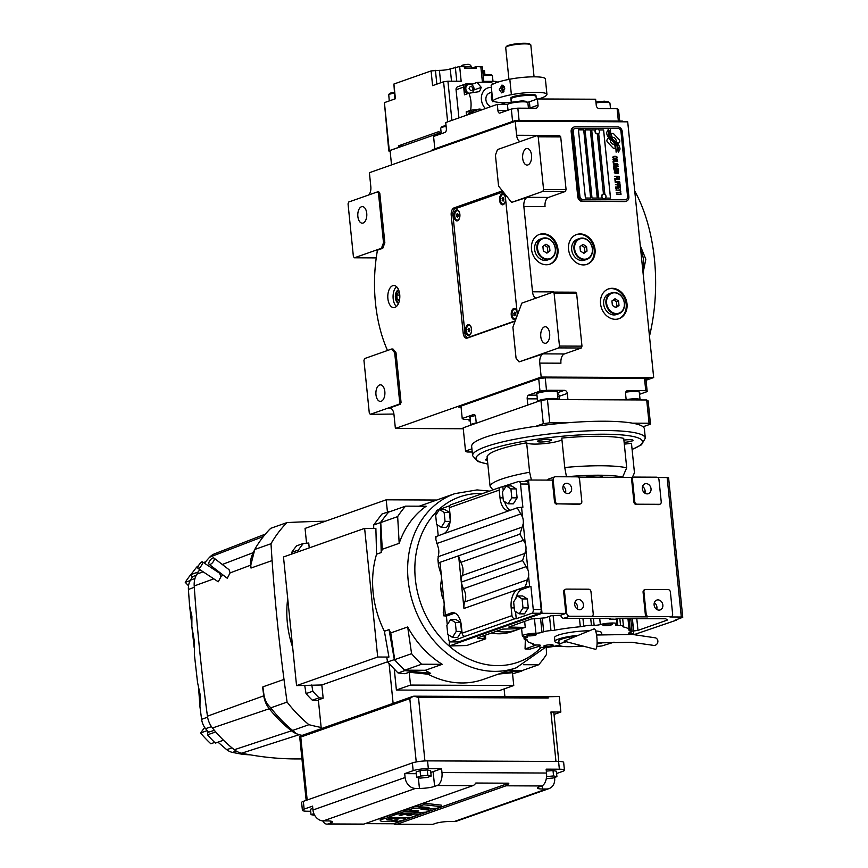 <?xml version="1.0" encoding="UTF-8"?>
<svg xmlns="http://www.w3.org/2000/svg" width="868" height="868" viewBox="0 0 868 868"><rect width="100%" height="100%" fill="white"/><g stroke="black" fill="none" stroke-linecap="round" stroke-linejoin="round"><path stroke-width="1.3" d="M398.575 289.793A6.868 3.743 90.3 0 0 398.412 289.847A6.868 3.743 -89.7 0 0 395.352 296.726A6.868 3.743 -89.7 0 0 398.521 303.377M394.907 307.413A11.045 6.022 -89.7 0 0 399.801 295.532A11.045 6.022 -89.7 0 0 393.855 285.518A11.045 6.022 -89.7 0 0 392.705 285.713A11.045 6.022 -89.7 0 0 387.812 297.594A11.045 6.022 -89.7 0 0 393.757 307.608A11.045 6.022 -89.7 0 0 394.907 307.413M390.589 408.242L388.951 408.242A7.888 4.297 90.3 0 1 389.775 408.101A7.888 4.297 90.3 0 1 393.964 414.503L395.385 428.445L463.262 428.749M519.064 361.902L558.786 347.894L559.469 346.05L554.12 293.351L553.122 292.104L521.842 303.127L512.901 327.149L516.048 358.148L519.064 361.902L543.205 353.862A7.888 4.297 90.3 0 0 539.766 363.106L541.176 377.048L395.385 428.445M536.066 298.115A7.888 4.297 90.3 0 1 532.518 291.811L523.86 206.562A7.888 4.297 90.3 0 1 527.299 197.329L548.478 197.427A7.888 4.297 -89.7 0 0 545.039 206.66L523.86 206.562M511.61 202.385L542.88 191.361L543.574 189.517L538.214 136.819L537.216 135.571L497.494 149.567L495.433 155.112L498.579 186.11L511.61 202.385L527.299 197.329M520.16 141.582A7.888 4.297 90.3 0 1 516.623 135.278L515.201 121.325L627.705 121.824L653.68 377.558L646.042 380.249M368.77 194.953A7.888 4.297 90.3 0 0 370.82 186.674L369.399 172.721L515.201 121.325L432.373 150.522L432.297 149.752L515.125 120.554L515.201 121.325L622.41 121.802L622.334 121.032L515.125 120.554M377.471 191.882L348.73 202.005L348.046 203.861L353.395 256.559L354.404 257.807L381.443 248.27L383.515 242.725L378.47 193.13L377.471 191.882L378.795 191.882L379.793 193.141L384.839 242.736L382.766 248.281L377.222 250.234A7.888 4.297 90.3 0 1 377.027 252.696A105.744 57.603 -89.7 0 0 386.792 348.817A7.888 4.297 90.3 0 1 387.356 350.542M391.674 349.012L364.636 358.549L363.942 360.394L369.301 413.092L370.3 414.34L399.041 404.217L399.725 402.361L394.69 352.766L391.674 349.012L392.998 349.023L396.014 352.777L401.049 402.372L400.365 404.217L388.951 408.242M502.724 191.296A6.315 3.439 -89.7 0 0 501.954 191.134A6.315 3.439 -89.7 0 0 501.292 191.242L453.964 207.929A6.315 3.439 -89.7 0 0 451.208 215.318L463.176 333.106A6.315 3.439 -89.7 0 0 466.528 338.227A6.315 3.439 -89.7 0 0 467.19 338.119L514.518 321.431A6.315 3.439 -89.7 0 0 515.158 321.084M517.328 315.258A6.315 3.439 -89.7 0 0 517.274 314.042L505.306 196.255A6.315 3.439 -89.7 0 0 504.753 193.824M396.492 286.657A11.045 6.022 -89.7 0 0 393.074 296.563A11.045 6.022 -89.7 0 0 396.405 306.491M470.347 420.242L468.926 420.828L470.434 421.121M461.06 407.038L458.423 407.027L541.263 377.83L541.176 377.048L653.68 377.558M546.308 264.762A15.787 12.987 70.6 0 0 549.986 264.143A15.787 12.987 70.6 0 0 557.614 247.109A15.787 12.987 70.6 0 0 543.162 233.763A15.787 12.987 70.6 0 0 539.495 234.382A15.787 12.987 70.6 0 0 531.867 251.416A15.787 12.987 70.6 0 0 546.308 264.762M583.372 264.924A15.787 12.987 70.6 0 0 587.039 264.317A15.787 12.987 70.6 0 0 594.667 247.272A15.787 12.987 70.6 0 0 580.225 233.926A15.787 12.987 70.6 0 0 576.547 234.544A15.787 12.987 70.6 0 0 568.92 251.579A15.787 12.987 70.6 0 0 583.372 264.924M615.347 319.294A15.787 12.987 70.6 0 0 619.025 318.675A15.787 12.987 70.6 0 0 626.653 301.641A15.787 12.987 70.6 0 0 612.2 288.295A15.787 12.987 70.6 0 0 608.533 288.903A15.787 12.987 70.6 0 0 600.906 305.948A15.787 12.987 70.6 0 0 615.347 319.294M543.205 353.862L564.384 353.96A7.888 4.297 -89.7 0 0 560.945 363.193L539.766 363.106M564.384 353.96L581.289 348.003L558.786 347.894M553.122 292.104L575.614 292.201L576.623 293.46L581.972 346.148L581.289 348.003M532.518 291.811L553.697 291.908A7.888 4.297 -89.7 0 0 553.719 292.104M548.478 197.427L565.383 191.459L542.88 191.361M537.216 135.571L559.719 135.668L560.717 136.916L566.077 189.615L565.383 191.459M516.623 135.278L537.802 135.365A7.888 4.297 -89.7 0 0 537.824 135.571M378.47 193.13L379.793 193.141M383.515 242.725L384.839 242.736M381.443 248.27L382.766 248.281M354.404 257.807L376.245 257.904M394.69 352.766L396.014 352.777M399.725 402.361L401.049 402.372M399.041 404.217L400.365 404.217M370.3 414.34L393.909 414.047M539.071 234.534A15.787 12.987 70.6 0 1 542.316 234.056A15.787 12.987 -109.4 0 1 556.703 247.141A15.787 12.987 -109.4 0 1 549.563 264.284M576.124 234.696A15.787 12.987 70.6 0 1 579.379 234.23A15.787 12.987 -109.4 0 1 593.766 247.304A15.787 12.987 -109.4 0 1 586.616 264.458M608.11 289.066A15.787 12.987 70.6 0 1 611.354 288.588A15.787 12.987 -109.4 0 1 625.741 301.673A15.787 12.987 -109.4 0 1 618.602 318.816M546.048 343.153A8.289 4.514 90.3 0 1 545.18 343.305A8.289 4.514 90.3 0 1 540.721 335.797A8.289 4.514 90.3 0 1 544.388 326.889A8.289 4.514 90.3 0 1 545.256 326.737A8.289 4.514 90.3 0 1 549.715 334.245A8.289 4.514 90.3 0 1 546.048 343.153M559.469 346.05L581.972 346.148M554.12 293.351L576.623 293.46M527.939 164.92A8.289 4.514 90.3 0 1 527.082 165.072A8.289 4.514 90.3 0 1 522.623 157.564A8.289 4.514 90.3 0 1 526.29 148.645A8.289 4.514 90.3 0 1 527.147 148.504A8.289 4.514 90.3 0 1 531.607 156.012A8.289 4.514 90.3 0 1 527.939 164.92M543.574 189.517L566.077 189.615M538.214 136.819L560.717 136.916M363.128 223.022A8.289 4.514 90.3 0 1 362.26 223.174A8.289 4.514 90.3 0 1 357.8 215.665A8.289 4.514 90.3 0 1 361.468 206.747A8.289 4.514 90.3 0 1 362.336 206.606A8.289 4.514 90.3 0 1 366.795 214.114A8.289 4.514 90.3 0 1 363.128 223.022M381.226 401.255A8.289 4.514 90.3 0 1 380.368 401.407A8.289 4.514 90.3 0 1 375.909 393.898A8.289 4.514 90.3 0 1 379.576 384.991A8.289 4.514 90.3 0 1 380.434 384.839A8.289 4.514 90.3 0 1 384.893 392.347A8.289 4.514 90.3 0 1 381.226 401.255M614.067 148.341A1.975 1.617 70.6 0 0 615.184 147.777L615.314 147.593A9.157 7.53 70.6 0 0 614.24 144.164L614.208 144.175A3.461 2.854 -109.4 0 1 613.611 144.24A3.461 2.854 -109.4 0 1 610.356 140.084A13.747 11.317 -109.4 0 1 608.305 138.034L607.242 139.433A1.975 1.617 70.6 0 0 607.524 142.168L612.841 147.766A1.975 1.617 70.6 0 0 614.067 148.341M614.501 148.265A1.975 1.617 70.6 0 0 615.141 147.788L615.271 147.614A9.157 7.53 70.6 0 0 614.208 144.175M608.327 138.001A13.747 11.317 70.6 0 0 610.399 140.073A3.461 2.854 70.6 0 0 613.654 144.229A3.461 2.854 70.6 0 0 614.24 144.164M626.468 201.126A4.731 3.895 -109.4 0 0 628.866 196.678L622.247 131.589A4.731 3.895 -109.4 0 0 617.81 126.923L575.451 126.728A4.731 3.895 -109.4 0 0 574.356 126.912A4.731 3.895 -109.4 0 0 571.958 131.361L578.565 196.45A4.731 3.895 -109.4 0 0 583.014 201.126L624.559 201.593A4.731 3.895 -109.4 0 0 625.665 201.409L626.468 201.126A4.731 3.895 -109.4 0 1 625.361 201.311L624.559 201.593M582.211 201.409A4.731 3.895 -109.4 0 1 577.762 196.743L571.155 131.643A4.731 3.895 -109.4 0 1 573.553 127.195L574.356 126.912M597.358 133.932L603.455 194.02L597.401 133.943A2.528 2.083 70.6 0 1 596.305 129.072L596.5 129.006A2.528 2.083 70.6 0 0 597.585 133.867A2.528 2.083 -109.4 0 0 599.473 131.632A2.995 2.995 0 0 0 598.844 129.864A2.528 2.083 -109.4 0 1 599.473 131.632M578.457 129.831L585.39 198.023L590.685 198.045L583.752 129.853L578.457 129.831L583.708 129.864L590.641 198.045M585.075 129.853L592.009 198.045L597.303 198.078L590.37 129.875L585.075 129.853L590.327 129.896L597.26 198.078M598.898 129.929L603.564 129.95L610.486 198.132M595.329 129.918L591.694 129.896L598.627 198.078L602.262 198.099M598.681 133.498L604.866 194.389M625.947 199.64L625.98 199.629A3.157 2.593 -109.4 0 1 625.947 199.64A3.157 2.593 -109.4 0 1 625.21 199.759A3.157 2.593 70.6 0 0 625.98 199.629A3.157 2.593 70.6 0 0 627.586 196.656L620.967 131.567A3.157 2.593 70.6 0 0 618.005 128.453L575.658 128.269A3.157 2.593 70.6 0 0 574.92 128.388A3.157 2.593 70.6 0 0 573.325 131.35L573.281 131.372A3.157 2.593 -109.4 0 1 574.876 128.399A3.157 2.593 -109.4 0 1 574.898 128.399L574.92 128.388M582.895 199.553L625.21 199.759L582.895 199.553A3.157 2.593 70.6 0 1 579.933 196.45L573.325 131.35M595.34 129.896L591.694 129.885M605.723 198.11L610.529 198.132L603.607 129.94L598.887 129.918M617.734 149.025L617.69 149.036A14.485 11.924 70.6 0 0 616.855 145.716A7.562 6.228 70.6 0 0 614.37 142.048A282.642 232.657 70.6 0 1 612.2 140.106A11.902 9.798 70.6 0 1 609.879 137.404A7.823 6.434 70.6 0 1 608.392 133.01A56.149 46.21 70.6 0 1 608.218 129.495L606.569 132.62A9.092 7.487 70.6 0 0 607.958 136.677A8.615 7.096 70.6 0 0 610.888 139.802A12.011 9.884 70.6 0 1 613.719 142.406A8.137 6.694 70.6 0 1 615.824 147.69A93.505 76.97 70.6 0 1 616.106 152.16L617.734 149.025A14.485 11.924 70.6 0 0 616.898 145.694A7.562 6.228 70.6 0 0 614.403 142.037A282.642 232.657 -109.4 0 1 612.157 140.128A11.902 9.798 -109.4 0 1 609.835 137.426A7.823 6.434 -109.4 0 1 608.349 133.021A56.149 46.21 -109.4 0 1 608.175 129.527M610.692 133.119L610.649 133.13A12.456 10.253 -109.4 0 0 611.593 137.079L611.593 137.079A12.456 10.253 70.6 0 1 610.692 133.119A31.693 26.094 70.6 0 1 610.519 129.495L608.978 132.587A9.364 7.703 70.6 0 0 610.736 137.871A8.973 7.378 70.6 0 0 613.307 140.573A12.011 9.884 70.6 0 1 616.074 143.263A9.071 7.465 70.6 0 1 618.092 147.864A19.704 16.221 70.6 0 1 618.483 152.171L620.056 149.057A8.561 7.053 70.6 0 0 618.135 144.24A10.405 8.572 70.6 0 0 615.705 141.82L615.662 141.842A22.807 18.77 -109.4 0 1 613.839 140.366A7.4 6.098 -109.4 0 1 611.593 137.079A7.4 6.098 70.6 0 0 613.882 140.356A22.807 18.77 70.6 0 0 615.705 141.82M618.287 143.654L619.372 142.222A1.975 1.617 70.6 0 0 619.101 139.477L613.774 133.889A1.975 1.617 70.6 0 0 611.441 133.878L611.3 134.052A9.147 7.53 70.6 0 0 612.374 137.491A3.461 2.854 70.6 0 1 616.226 141.582A13.758 11.327 70.6 0 1 618.287 143.654L619.34 142.233A1.975 1.617 70.6 0 0 619.058 139.498L613.73 133.9A1.975 1.617 70.6 0 0 612.07 133.401M613.459 158.291L613.795 156.685L616.367 156.804L616.226 158.356L617.289 157.162L616.128 156.381L613.275 156.468L612.7 157.618L613.459 158.291M617.582 160.027L616.779 158.931L613.904 158.811L612.906 159.593L613.709 160.688L616.573 160.797L617.582 160.027L616.736 158.942L613.513 158.92M617.734 161.589L613.068 161.253L613.264 163.119L613.85 163.13L613.698 161.567L617.734 161.589M618.059 164.811L617.267 163.716L614.392 163.596L613.394 164.367L614.186 165.463L617.061 165.582L618.059 164.811L617.224 163.726L614.001 163.705M613.709 167.491L617.43 168.24L613.806 168.533L618.439 168.555L614.175 167.285L618.19 166.059L613.557 166.038L617.235 166.363L613.709 167.491M616.291 170.671L618.537 170.475L618.483 168.967L613.85 168.945L614.425 170.66L616.378 170.573M618.2 173.231L618.461 171.669L614.425 171.647L614.338 172.797L615.879 173.372L618.233 173.231L618.645 171.897L614.783 171.452M614.598 176.28L616.801 176.595L616.931 177.951L617.528 177.951L617.387 176.605L618.667 176.605L619.416 178.168L619.231 176.302L614.598 176.28M614.826 178.558L619.492 178.895L614.826 178.558M619.568 179.622L614.902 179.296L615.097 181.162L615.683 181.162L615.531 179.611L619.568 179.622M615.141 181.575L619.752 181.911M618.558 184.244L619.893 183.832L619.839 182.323L615.206 182.302L617.311 182.627L617.528 183.821L618.558 184.244M618.797 186.587L620.132 186.175L620.077 184.667L615.445 184.645L617.549 184.971L617.766 186.164L618.797 186.587M615.879 188.855L616.464 188.855L616.313 187.304L617.886 187.304L618.027 188.66L618.613 188.66L618.472 187.314L619.763 187.314L620.511 188.877L620.316 187.011L615.683 186.989L615.879 188.855M620.262 191.264L620.555 189.289L620.143 190.125L615.998 190.103L620.175 190.439L620.262 191.264M620.501 193.662L620.794 191.687L620.381 192.512L616.247 192.501L620.414 192.826L620.501 193.662M616.399 194.052L621.021 194.389M616.822 159.397L616.443 160.493L613.535 160.005L614.034 159.126L616.822 159.397M617.311 164.182L616.931 165.267L614.023 164.79L614.522 163.911L617.311 164.182M616.551 169.271L617.929 169.282L617.463 170.573L616.508 169.282L616.714 170.432L617.756 170.519M615.781 170.519L614.696 170.41L614.479 169.26L615.955 169.271L615.455 170.584L614.533 170.269L614.479 169.26M618.092 171.929L617.712 173.014L614.804 172.537L615.314 171.658L618.092 171.929M618.114 183.777L617.908 182.627L619.383 182.638L619.394 183.777L618.624 183.929L617.908 182.627M618.352 186.11L618.146 184.971L619.622 184.982L619.155 186.273L618.309 186.132L618.103 184.982M582.851 199.575A3.157 2.593 -109.4 0 1 579.889 196.461L573.281 131.372M583.014 201.126L625.361 201.311M616.866 149.676L617.69 149.036M616.106 152.15L616.909 151.542L616.833 149.687M618.483 152.15L620.012 149.079A8.561 7.053 70.6 0 0 618.092 144.251A10.405 8.572 70.6 0 0 615.662 141.842M610.649 133.13A31.693 26.094 -109.4 0 1 610.475 129.527M613.926 158.03L613.199 157.162L613.795 156.685M615.629 156.327L614.11 156.338M616.128 156.381L615.586 156.338M617.267 157.889L617.246 157.184M616.931 160.71L617.539 160.037M616.443 160.493L613.828 160.385L614.034 159.126M613.806 163.13L613.654 161.578M617.69 161.589L613.068 161.264M617.408 165.484L618.016 164.822M616.931 165.267L614.316 165.17L614.522 163.911M618.396 168.555L614.175 167.285M618.19 166.537L613.557 166.048M617.235 166.363L613.665 167.079M617.43 168.24L613.784 168.229M617.875 170.833L618.439 168.978L613.85 168.967M617.712 173.014L615.097 172.916L615.314 171.658M617.484 177.951L617.387 176.605M619.372 178.168L619.188 176.312L614.598 176.291M619.448 178.895L614.837 178.58M615.64 181.162L615.531 179.611M619.524 179.622L614.902 179.307M619.231 184.2L619.795 182.345L615.217 182.323M619.21 183.886L618.081 183.788M619.47 186.533L620.034 184.678L615.445 184.656M619.448 186.219L618.309 186.132M618.569 188.66L618.439 187.325M620.468 188.877L620.273 187.021L615.683 187M616.421 188.855L616.313 187.304M620.707 191.264L620.056 189.311M620.143 190.125L616.009 190.125M620.945 193.662L620.305 191.698M620.381 192.512L616.247 192.512M603.01 194.139A2.528 2.083 -109.4 0 0 604.009 199.032A2.528 2.083 70.6 0 0 604.692 198.902M604.204 198.967A2.528 2.083 70.6 0 0 603.694 194.009A2.528 2.083 -109.4 0 0 604.204 198.967M598.085 133.802A2.528 2.083 -109.4 0 1 597.401 133.943M598.844 129.864A2.528 2.083 -109.4 0 0 597.086 128.909A2.528 2.083 70.6 0 0 596.5 129.006M640.291 245.72L645.835 259.217L643.058 272.964M634.736 191.003A130.211 70.926 90.3 0 1 649.481 336.198M640.768 250.451A23.675 19.487 -109.4 0 1 642.721 269.612M537.335 398.879L527.202 398.835L527.831 405.041L476.272 423.215L475.642 417.009A3.157 1.714 90.3 0 0 473.961 414.448A3.157 1.714 90.3 0 0 473.635 414.513L462.221 418.528L460.962 406.137L538.724 378.719L545.234 377.84L546.493 390.242L564.363 390.318A3.157 2.593 -109.4 0 1 567.325 393.432L567.954 399.638L626.186 399.898L625.557 393.692A3.157 2.593 -109.4 0 1 627.152 390.73A3.157 2.593 -109.4 0 1 627.889 390.611L645.759 390.687L644.49 378.285L645.933 379.197L647.192 391.598L639.521 394.3M545.234 377.84L644.49 378.285M527.202 398.835A3.157 1.714 90.3 0 1 528.569 395.146L539.983 391.121L538.724 378.719M470.261 419.472L463.653 419.439L462.221 418.528M647.192 391.598L645.759 390.687M546.493 390.242L539.983 391.121M557.321 392.531A10.655 1.703 174.2 0 0 557.657 392.032A10.655 1.703 174.2 0 0 549.954 391.175A10.655 1.703 174.2 0 0 538.127 393.074A10.655 1.703 174.2 0 0 536.467 394.191A10.655 1.703 174.2 0 0 536.901 394.604M639.38 392.9A10.655 1.703 174.2 0 0 639.716 392.401A10.655 1.703 174.2 0 0 625.741 392.184M475.295 415.631A10.655 1.703 174.2 0 0 471.357 416.607A10.655 1.703 174.2 0 0 469.696 417.725A10.655 1.703 174.2 0 0 470.13 418.148M541.263 377.83L648.461 378.307L645.933 379.197M458.423 407.027L458.347 406.246L541.176 377.048L648.385 377.537L648.461 378.307M557.94 399.595A10.253 1.649 174.2 0 0 558.005 399.356A10.253 1.649 174.2 0 0 553.296 398.455A10.253 1.649 174.2 0 0 542.826 399.443A10.253 1.649 174.2 0 0 537.596 401.428A10.253 1.649 174.2 0 0 537.65 401.569M476.239 422.944A10.253 1.649 174.2 0 0 470.825 424.973A10.253 1.649 174.2 0 0 470.879 425.114M639.998 399.953A10.253 1.649 174.2 0 0 640.063 399.725A10.253 1.649 174.2 0 0 635.354 398.824A10.253 1.649 174.2 0 0 626.154 399.595M619.709 121.021L618.537 109.52L617.105 108.608L618.363 121.01L519.097 120.565L517.838 108.164L535.708 108.25A3.157 2.593 -109.4 0 0 536.435 108.12A3.157 2.593 -109.4 0 0 538.041 105.158L537.411 98.963L529.382 101.795L530.012 107.99L538.041 105.158M517.838 108.164L511.328 109.042L512.587 121.444L434.835 148.851L433.566 136.46L444.98 132.435A3.157 1.714 90.3 0 0 446.358 128.735L445.729 122.54L497.288 104.366L497.917 110.562L506.912 110.605M617.105 108.608L599.235 108.533A3.157 2.593 -109.4 0 1 596.273 105.419L595.643 99.223L537.411 98.963M511.328 109.042L499.925 113.068A3.157 1.714 90.3 0 1 499.588 113.122A3.157 1.714 90.3 0 1 497.917 110.562M497.288 104.366L507.661 104.41M527.56 102.337A14.203 2.279 174.2 0 0 529.382 101.795M441.248 133.748L440.694 128.323A10.253 1.649 -5.8 0 1 440.803 128.052A10.253 1.649 -5.8 0 1 446.109 126.305M440.803 128.052L441.921 126.717L446.011 125.296M508.019 110.214L507.465 104.789A10.253 1.649 -5.8 0 1 507.574 104.507L510.004 102.478L522.362 100.818L526.355 101.382L527.711 102.467A10.253 1.649 -5.8 0 1 527.874 102.717L528.438 108.218M507.574 104.507A10.253 1.649 -5.8 0 1 509.071 103.715A10.253 1.649 -5.8 0 1 523.165 101.816A10.253 1.649 -5.8 0 1 527.711 102.467M595.915 101.925L604.421 101.187L608.414 101.751L609.77 102.836A10.253 1.649 -5.8 0 1 609.933 103.086L610.497 108.587M596.023 102.945A10.253 1.649 -5.8 0 1 605.224 102.185A10.253 1.649 -5.8 0 1 609.77 102.836M511.241 102.109L510.926 99.006A12.629 2.029 -5.8 0 1 511.057 98.659L511.339 98.323A12.315 1.975 -5.8 0 1 530.044 95.089A12.315 1.975 -5.8 0 1 535.513 95.871L535.849 96.142A12.629 2.029 -5.8 0 1 536.044 96.446L536.337 99.332M511.057 98.659A12.629 2.029 -5.8 0 1 512.901 97.683A12.629 2.029 -5.8 0 1 530.25 95.339A12.629 2.029 -5.8 0 1 535.849 96.142M472.225 452.011L466.962 451.989L465.53 451.078L463.165 427.826L540.927 400.419L547.437 399.54L646.703 399.985L648.136 400.897L650.49 424.148L649.058 423.237L632.49 423.161M547.437 399.54L549.791 422.792L566.37 422.868M646.703 399.985L649.058 423.237M650.49 424.148L643.069 426.763M465.53 451.078L471.899 448.832M535.86 426.286L543.292 423.671L540.927 400.419M549.791 422.792L543.292 423.671M614.034 314.943A11.045 9.092 -109.4 0 1 603.922 305.601A11.045 9.092 -109.4 0 1 609.26 293.666L611.539 292.863A11.045 9.092 -109.4 0 1 614.11 292.44A11.045 9.092 70.6 0 1 624.222 301.782A11.045 9.092 70.6 0 1 618.884 313.706L616.605 314.509A11.045 9.092 70.6 0 1 614.034 314.943M618.884 313.706A11.045 9.092 70.6 0 1 616.313 314.129A11.045 9.092 -109.4 0 1 606.2 304.787A11.045 9.092 -109.4 0 1 611.539 292.863M616.519 313.576A10.579 8.702 -109.4 0 1 606.602 303.16A10.579 8.702 -109.4 0 1 614.414 292.809A10.579 8.702 70.6 0 1 624.331 303.236A10.579 8.702 70.6 0 1 616.519 313.576M615.922 307.673L619.003 305.449L618.548 300.968L615.011 298.722L611.929 300.946L612.385 305.417L615.922 307.673M619.003 305.449L616.888 306.187L616.432 301.717L613.47 299.829M615.347 307.305L616.888 306.187M618.548 300.968L616.432 301.717M582.048 260.574A11.045 9.092 -109.4 0 1 571.936 251.232A11.045 9.092 -109.4 0 1 577.274 239.308L579.564 238.505A11.045 9.092 -109.4 0 1 582.135 238.071A11.045 9.092 70.6 0 1 592.247 247.413A11.045 9.092 70.6 0 1 586.909 259.337L584.62 260.15A11.045 9.092 70.6 0 1 582.048 260.574M586.909 259.337A11.045 9.092 70.6 0 1 584.338 259.771A11.045 9.092 -109.4 0 1 574.225 250.429A11.045 9.092 -109.4 0 1 579.564 238.505M584.544 259.217A10.579 8.702 -109.4 0 1 574.616 248.791A10.579 8.702 -109.4 0 1 582.428 238.45A10.579 8.702 70.6 0 1 592.356 248.866A10.579 8.702 70.6 0 1 584.544 259.217M583.936 253.304L587.018 251.08L586.573 246.61L583.036 244.353L579.954 246.577L580.41 251.058L583.936 253.304M587.018 251.08L584.913 251.828L584.457 247.358L581.495 245.47M583.372 252.935L584.913 251.828M586.573 246.61L584.457 247.358M544.995 260.411A11.045 9.092 -109.4 0 1 534.883 251.069A11.045 9.092 -109.4 0 1 540.221 239.145L542.5 238.331A11.045 9.092 -109.4 0 1 545.071 237.908A11.045 9.092 70.6 0 1 555.184 247.25A11.045 9.092 70.6 0 1 549.845 259.174L547.567 259.977A11.045 9.092 70.6 0 1 544.995 260.411M549.845 259.174A11.045 9.092 70.6 0 1 547.274 259.608A11.045 9.092 -109.4 0 1 537.162 250.266A11.045 9.092 -109.4 0 1 542.5 238.331M547.48 259.055A10.579 8.702 -109.4 0 1 537.563 248.628A10.579 8.702 -109.4 0 1 545.375 238.277A10.579 8.702 70.6 0 1 555.292 248.704A10.579 8.702 70.6 0 1 547.48 259.055M546.883 253.141L549.965 250.917L549.509 246.447L545.972 244.19L542.891 246.414L543.346 250.885L546.883 253.141M549.965 250.917L547.849 251.666L547.393 247.185L544.431 245.297M546.308 252.772L547.849 251.666M549.509 246.447L547.393 247.185M398.868 290.552A6.054 3.298 90.3 0 0 398.488 290.639A6.054 3.298 -89.7 0 0 396.98 291.974A6.054 3.298 -89.7 0 0 396.936 301.174A6.054 3.298 -89.7 0 0 398.813 302.617M399.432 292.614L398.64 292.115L396.752 295.098L397.208 299.569L399.323 300.914M396.752 295.098L399.768 295.109M397.208 299.569L399.584 299.579M503.18 191.861L454.094 209.155L452.727 212.855L465.161 335.298L467.168 337.793L515.245 320.845M467.168 337.793L468.091 337.804M517.122 312.513A5.523 3.005 -89.7 0 0 516.189 309.8A5.523 3.005 -89.7 0 0 513.661 308.563A5.523 3.005 -89.7 0 0 511.252 315.03A5.523 3.005 -89.7 0 0 514.767 319.413A5.523 3.005 -89.7 0 0 516.145 318.198A5.523 3.005 -89.7 0 0 516.395 317.764M516.927 316.332A5.523 3.005 -89.7 0 0 517.209 313.381M505.469 197.828A5.523 3.005 -89.7 0 0 504.536 195.105A5.523 3.005 -89.7 0 0 502.008 193.868A5.523 3.005 -89.7 0 0 499.599 200.345A5.523 3.005 -89.7 0 0 503.114 204.718A5.523 3.005 -89.7 0 0 504.492 203.503A5.523 3.005 -89.7 0 0 505.556 198.685M469.121 335.504A5.523 3.005 -89.7 0 0 470.51 334.288A5.523 3.005 -89.7 0 0 470.543 325.891A5.523 3.005 -89.7 0 0 468.015 324.654A5.523 3.005 -89.7 0 0 465.606 331.12A5.523 3.005 -89.7 0 0 469.121 335.504M457.469 220.808A5.523 3.005 -89.7 0 0 458.857 219.593A5.523 3.005 -89.7 0 0 458.89 211.195A5.523 3.005 -89.7 0 0 456.373 209.958A5.523 3.005 -89.7 0 0 453.964 216.425A5.523 3.005 -89.7 0 0 457.469 220.808M504.688 203.177A4.731 2.582 -89.7 0 1 503.7 203.947A4.731 2.582 90.3 0 1 503.201 204.034A4.731 2.582 90.3 0 1 503.071 204.023M504.72 195.43A4.731 2.582 -89.7 0 0 503.245 194.562A4.731 2.582 -89.7 0 0 503.114 194.573M503.429 203.947A4.731 2.582 90.3 0 1 502.941 204.034A4.731 2.582 90.3 0 1 500.391 199.738A4.731 2.582 90.3 0 1 502.485 194.649A4.731 2.582 -89.7 0 1 502.984 194.562A4.731 2.582 -89.7 0 1 505.523 198.859A4.731 2.582 -89.7 0 1 503.429 203.947M502.203 200.497L503.136 201.094L503.896 199.9L503.711 198.11L502.778 197.513L502.203 200.497L503.516 200.497M502.019 198.707L503.614 198.707L503.755 200.117M459.053 219.268A4.731 2.582 -89.7 0 1 458.054 220.038A4.731 2.582 90.3 0 1 457.555 220.125A4.731 2.582 90.3 0 1 457.425 220.114M459.085 211.521A4.731 2.582 -89.7 0 0 457.599 210.653A4.731 2.582 -89.7 0 0 457.469 210.664M457.794 220.038A4.731 2.582 90.3 0 1 457.295 220.125A4.731 2.582 90.3 0 1 454.745 215.828A4.731 2.582 90.3 0 1 456.839 210.74A4.731 2.582 -89.7 0 1 457.338 210.653A4.731 2.582 -89.7 0 1 459.888 214.949A4.731 2.582 -89.7 0 1 457.794 220.038M456.557 216.577L457.501 217.174L458.25 215.991L458.076 214.201L457.132 213.604L456.557 216.577L457.87 216.588M456.384 214.787L457.968 214.797L458.109 216.208M516.341 317.872A4.731 2.582 -89.7 0 1 515.342 318.643A4.731 2.582 90.3 0 1 514.854 318.73A4.731 2.582 90.3 0 1 514.724 318.719M516.373 310.126A4.731 2.582 -89.7 0 0 514.898 309.258A4.731 2.582 -89.7 0 0 514.757 309.258M515.082 318.643A4.731 2.582 90.3 0 1 514.583 318.719A4.731 2.582 90.3 0 1 512.044 314.433A4.731 2.582 90.3 0 1 514.138 309.344A4.731 2.582 -89.7 0 1 514.626 309.258A4.731 2.582 -89.7 0 1 517.176 313.543A4.731 2.582 -89.7 0 1 515.082 318.643M513.856 315.182L514.789 315.778L515.549 314.585L515.364 312.795L514.431 312.198L513.856 315.182L515.169 315.192M513.672 313.391L515.256 313.402L515.408 314.813M470.695 333.963A4.731 2.582 -89.7 0 1 469.707 334.733A4.731 2.582 90.3 0 1 469.208 334.809A4.731 2.582 90.3 0 1 469.078 334.809M470.727 326.216A4.731 2.582 -89.7 0 0 469.252 325.348A4.731 2.582 -89.7 0 0 469.121 325.348M469.436 334.733A4.731 2.582 90.3 0 1 468.948 334.809A4.731 2.582 90.3 0 1 466.398 330.524A4.731 2.582 90.3 0 1 468.492 325.424A4.731 2.582 -89.7 0 1 468.991 325.348A4.731 2.582 -89.7 0 1 471.541 329.634A4.731 2.582 -89.7 0 1 469.436 334.733M468.21 331.272L469.143 331.869L469.903 330.675L469.718 328.885L468.785 328.288L468.21 331.272L469.523 331.272M468.026 329.482L469.621 329.493L469.762 330.903M596.566 635.018L632.436 634.443L655.514 637.861A3.949 3.7 110.4 0 1 657.857 640.985A3.949 3.7 110.4 0 1 652.769 645.26L631.904 642.32L597.086 642.884M594.059 628.877A10.253 2.094 86.1 0 1 596.848 637.264A10.253 2.094 86.1 0 1 595.437 649.297L564.07 641.159L594.059 628.877M508.93 79.379L505.697 47.545A12.629 2.029 -5.8 0 1 505.838 47.208L506.532 46.373A11.837 1.899 -5.8 0 1 508.257 45.451A11.837 1.899 -5.8 0 1 520.464 43.4A11.837 1.899 -5.8 0 1 529.773 44.008L530.619 44.68A12.629 2.029 -5.8 0 1 530.825 44.995L534.059 76.829M505.838 47.208A12.629 2.029 -5.8 0 1 507.671 46.221A12.629 2.029 -5.8 0 1 520.691 44.04A12.629 2.029 -5.8 0 1 530.619 44.68M511.415 99.484L511.664 102.001M536.001 96.305A12.629 2.029 174.2 0 0 536.023 96.142A12.629 2.029 174.2 0 0 526.876 95.122A12.629 2.029 174.2 0 0 512.869 97.368A12.629 2.029 174.2 0 0 510.894 98.692A12.629 2.029 174.2 0 0 510.948 98.843M489.509 491.114L477.042 489.921L454.897 493.632A92.323 75.993 -109.4 0 0 410.271 593.289A92.323 75.993 -109.4 0 0 494.803 671.365A92.323 75.993 -109.4 0 0 516.286 667.785L483.378 679.384A92.323 75.993 -109.4 0 1 461.895 682.975A92.323 75.993 -109.4 0 1 428.13 674.23L409.208 672.233L410.51 685.069L513.747 685.525L512.446 672.689L498.406 674.078M199.77 569.592A123.657 101.784 70.6 0 0 196.841 574.182A20.224 16.644 70.6 0 0 194.215 585.965A1686.047 1387.845 70.6 0 0 207.441 716.176A20.224 16.644 70.6 0 0 212.465 727.992A123.657 101.784 70.6 0 0 234.327 749.724A20.224 16.644 70.6 0 0 241.64 753.196A368.282 303.149 70.6 0 0 295.825 758.936A368.282 303.149 70.6 0 0 301.945 758.892M202.407 561.878L219.68 573.271L220.895 576.862L218.248 581.788L198.067 568.464A3.949 1.215 -56.6 0 0 202.049 564.428A3.949 1.215 -56.6 0 0 202.407 561.878A3.949 1.215 -56.6 0 0 198.425 565.914A3.949 1.215 -56.6 0 0 198.067 568.464M213.951 558.059L229.098 569.734L230.085 572.913L227.253 578.272L209.134 564.308A3.949 1.693 -52.4 0 0 211.532 563.614A3.949 1.693 -52.4 0 0 213.94 560.446A3.949 1.693 -52.4 0 0 213.951 558.059A3.949 1.693 -52.4 0 0 211.553 558.753A3.949 1.693 -52.4 0 0 209.145 561.932A3.949 1.693 -52.4 0 0 209.134 564.308M636.786 618.634L637.98 630.407L667.568 619.98L665.647 618.765L619.329 618.558L614.707 619.242A9.472 1.519 174.2 0 0 612.341 619.134A9.472 1.519 174.2 0 0 609.412 619.22L609.336 618.526M633.824 634.519A9.472 1.519 174.2 0 0 633.824 634.475A9.472 1.519 174.2 0 0 630.331 633.651A4.731 0.759 -5.8 0 1 628.584 633.249A4.731 0.759 -5.8 0 1 629.322 632.75L631.058 632.143A6.315 1.009 174.2 0 0 632.045 631.481A6.315 1.009 174.2 0 0 630.342 630.96A4.731 0.759 -5.8 0 1 629.072 630.58A4.731 0.759 -5.8 0 1 629.072 630.537A51.288 8.224 174.2 0 0 629.116 630.038A51.288 8.224 174.2 0 0 623.408 626.935A4.731 0.759 -5.8 0 1 622.877 626.653A4.731 0.759 -5.8 0 1 623.115 626.37A6.315 1.009 174.2 0 0 623.43 626.002A6.315 1.009 174.2 0 0 620.533 625.448L617.81 625.437A4.731 0.759 -5.8 0 1 615.64 625.025A4.731 0.759 -5.8 0 1 616.128 624.624A9.472 1.519 174.2 0 0 617.094 623.832A9.472 1.519 174.2 0 0 612.743 623.007A9.472 1.519 174.2 0 0 600.341 624.559A4.731 0.759 -5.8 0 1 594.135 625.34L591.423 625.318A6.315 1.009 174.2 0 0 583.741 626.197A4.731 0.759 -5.8 0 1 580.312 626.739A51.288 8.224 174.2 0 0 554.619 630.201A4.731 0.759 -5.8 0 1 550.974 630.613A6.315 1.009 174.2 0 0 543.704 631.752L541.968 632.36A4.731 0.759 -5.8 0 1 535.914 633.228A9.472 1.519 174.2 0 0 522.341 635.973A9.472 1.519 174.2 0 0 525.834 636.786A4.731 0.759 -5.8 0 1 527.592 637.188A4.731 0.759 -5.8 0 1 526.843 637.687L525.107 638.305A6.315 1.009 174.2 0 0 524.12 638.967A6.315 1.009 174.2 0 0 525.824 639.477A4.731 0.759 -5.8 0 1 527.104 639.857A51.288 8.224 174.2 0 0 527.05 640.4A51.288 8.224 174.2 0 0 532.757 643.503A4.731 0.759 -5.8 0 1 533.288 643.796A4.731 0.759 -5.8 0 1 533.05 644.067A6.315 1.009 174.2 0 0 532.735 644.436A6.315 1.009 174.2 0 0 535.632 644.989L538.355 645A4.731 0.759 -5.8 0 1 540.525 645.412A4.731 0.759 -5.8 0 1 540.048 645.814A9.472 1.519 174.2 0 0 539.082 646.606A9.472 1.519 174.2 0 0 543.433 647.441A9.472 1.519 174.2 0 0 555.835 645.879A4.731 0.759 -5.8 0 1 559.361 645.25M559.068 643.177A23.675 3.797 -5.8 0 1 554.923 641.485A23.675 3.797 -5.8 0 1 558.623 639.011A23.675 3.797 -5.8 0 1 578.403 635.289M589.48 630.754A23.675 3.797 174.2 0 0 558.232 635.126A23.675 3.797 174.2 0 0 554.533 637.611L554.923 641.485M581.961 645.803A19.725 3.168 -5.8 0 1 559.242 644.967A19.725 3.168 -5.8 0 1 562.323 642.895A19.725 3.168 -5.8 0 1 566.37 641.756M559.242 644.967L558.851 641.083A19.725 3.168 -5.8 0 1 561.932 639.022A19.725 3.168 -5.8 0 1 576.287 636.157M632.099 449.494L641.463 444.817L645.315 438.145L644.371 428.835A86.8 13.921 174.2 0 0 604.497 421.23A86.8 13.921 174.2 0 0 515.896 429.573A86.8 13.921 174.2 0 0 471.649 446.38L472.593 455.678L477.758 461.472L487.827 464.141M632.381 477.378L634.28 473.244A72.597 11.642 174.2 0 0 634.454 472.724L631.47 443.277A18.152 2.908 -5.8 0 1 624.309 444.101M634.454 472.724L632.349 477.378M620.967 477.335A18.152 2.908 -5.8 0 1 622.66 477.031L626.707 467.798A72.597 11.642 174.2 0 0 601.144 465.758A72.597 11.642 174.2 0 0 564.753 467.516L566.468 476.771A18.152 2.908 -5.8 0 1 566.468 476.782M622.66 477.031A67.585 10.839 174.2 0 0 599.321 475.219A67.585 10.839 174.2 0 0 566.468 476.771M626.707 467.798L623.723 438.351A72.597 11.642 174.2 0 0 598.15 436.3A72.597 11.642 174.2 0 0 561.77 438.069L564.753 467.516M561.932 439.74A18.152 2.908 -5.8 0 1 548.446 443.136A18.152 2.908 -5.8 0 1 526.637 442.799A72.597 11.642 174.2 0 0 487.078 456.752L490.073 486.199L492.883 489.921M623.897 440.141A7.107 1.139 -5.8 0 1 632.88 440.098A7.107 1.139 -5.8 0 1 633.043 440.315A7.107 1.139 -5.8 0 1 624.125 442.311M543.043 439.696A7.107 1.139 -5.8 0 1 551.625 439.946A7.107 1.139 -5.8 0 1 546.081 441.628A7.107 1.139 -5.8 0 1 537.498 441.378A7.107 1.139 -5.8 0 1 543.043 439.696M487.436 460.29A7.107 1.139 -5.8 0 1 485.657 459.921A7.107 1.139 -5.8 0 1 485.494 459.714A7.107 1.139 -5.8 0 1 487.284 458.76M585.911 477.172A9.472 1.519 -5.8 0 1 597.781 475.762A9.472 1.519 -5.8 0 1 602.132 476.597L602.197 477.248M531.411 480.026L529.632 472.246A72.597 11.642 174.2 0 0 490.073 486.199M529.632 472.246L526.637 442.799M596.533 634.855A23.675 3.797 -5.8 0 1 597.466 634.964M601.828 634.714L601.632 632.826A23.675 3.797 174.2 0 0 595.643 630.938M517.404 595.947L522.699 595.969L527.375 598.953L522.091 598.931L522.992 607.882L519.227 613.85L514.54 610.855L513.639 601.915L517.404 595.947L522.091 598.931M527.375 598.953L528.286 607.904L522.992 607.882M528.286 607.904L524.522 613.871L519.227 613.85M450.633 619.492L455.928 619.513L460.604 622.497L455.309 622.475L456.221 631.416L452.456 637.383L447.769 634.399L446.857 625.448L450.633 619.492L455.309 622.475M460.604 622.497L461.516 631.437L456.221 631.416M461.516 631.437L457.74 637.405L452.456 637.383M439.458 509.451L444.752 509.473L449.429 512.456L444.134 512.435L445.045 521.375L441.269 527.343L436.593 524.359L435.682 515.408L439.458 509.451L444.134 512.435M449.429 512.456L450.221 520.236M450.123 521.397L445.045 521.375M450.069 521.831L446.564 527.364L441.269 527.343M506.228 485.906L511.523 485.928L516.2 488.912L510.905 488.89L511.816 497.841L508.051 503.809L503.364 500.825L502.453 491.874L506.228 485.906L510.905 488.89M516.2 488.912L517.111 497.863L511.816 497.841M517.111 497.863L513.335 503.831L508.051 503.809M521.559 507.248L517.219 507.823L510.037 510.362A15.787 8.593 90.3 0 1 508.388 510.644A15.787 8.593 90.3 0 1 500.011 497.841L499.219 490.094A3.157 2.593 -109.4 0 1 500.814 487.132A3.157 2.593 -109.4 0 1 501.552 487.002L518.511 481.501A3.157 1.714 90.3 0 1 518.847 481.436A3.157 1.714 90.3 0 1 520.518 483.997L522.883 507.248L521.559 507.248L522.558 517.078L517.219 507.823M510.395 510.232A15.787 8.593 90.3 0 1 504.644 501.628M503.245 490.626L502.876 487.013M500.814 487.132L450.948 504.709A3.157 2.593 70.6 0 0 449.353 507.671L450.145 515.418A15.787 8.593 90.3 0 1 443.266 533.896L435.584 536.76L435.844 539.278M510.037 510.362L443.266 533.896M436.094 514.757L435.996 513.802A3.157 1.714 90.3 0 1 437.374 510.102L449.732 505.74M438.221 535.675L437.103 524.684M447.27 624.797L446.391 616.085L443.613 615.803L451.295 612.938A15.787 8.593 90.3 0 1 452.933 612.656A15.787 8.593 90.3 0 1 461.32 625.459L462.101 633.206A3.157 2.593 70.6 0 0 465.064 636.32L450.752 641.843A3.157 1.714 90.3 0 1 450.427 641.897A3.157 1.714 90.3 0 1 448.745 639.336L448.279 634.725M446.391 616.085L454.908 613.09M443.418 595.784L442.083 596.262L443.385 599.571A13.411 11.045 -109.4 0 1 444.069 606.244L443.244 612.157L444.101 615.477M515.516 611.484L516.254 618.754L514.93 618.743A3.157 2.593 -109.4 0 1 511.968 615.629L511.187 607.882A15.787 8.593 90.3 0 1 518.066 589.405L463.968 608.468L461.288 582.124A31.563 25.986 70.6 0 0 463.469 588.721A13.411 11.045 -109.4 0 1 464.803 601.893A13.411 11.045 70.6 0 0 463.968 608.468M525.249 586.876L530.912 586.291L522.037 589.426L518.066 589.405L525.249 586.876L528.59 576.45A13.411 11.045 70.6 0 0 527.907 569.777L522.569 560.522L525.91 550.106A13.411 11.045 70.6 0 0 525.227 543.422L519.899 534.178L458.619 555.78L461.288 582.124A13.411 11.045 70.6 0 1 462.134 575.549A13.411 11.045 -109.4 0 0 460.789 562.366A31.563 25.986 70.6 0 1 458.619 555.78L438.752 562.779L438.524 565.719L440.705 573.216A13.411 11.045 -109.4 0 1 441.389 579.9L440.564 585.813L442.083 596.262M445.371 615.032L440.022 562.334M522.037 589.426A15.787 8.593 -89.7 0 0 515.766 598.54M530.912 586.291L533.267 609.542A3.157 1.714 90.3 0 1 531.9 613.242L516.254 618.754M442.702 588.678L441.432 589.122M440.749 569.441L439.403 569.907M522.569 560.522L461.288 582.124M523.599 540.232L460.789 562.366M519.899 534.178L523.23 523.762A13.411 11.045 70.6 0 0 522.558 517.078M526.453 481.534A3.157 1.714 90.3 0 1 526.778 481.48A3.157 1.714 90.3 0 1 528.46 484.04L541.209 609.575A3.157 1.714 90.3 0 1 539.831 613.275L458.695 641.875A3.157 1.714 90.3 0 1 458.369 641.929A3.157 1.714 90.3 0 1 458.033 641.875M436.072 536.435L435.844 539.375L438.036 546.873A13.411 11.045 -109.4 0 1 438.709 553.556L437.895 559.459L438.752 562.779M520.919 513.889L436.723 543.563M526.279 566.576L463.469 588.721M642.298 488.738A5.208 4.286 70.6 0 0 648.396 493.675A5.208 4.286 70.6 0 0 651.033 488.782A5.208 4.286 70.6 0 0 644.935 483.845A5.208 4.286 70.6 0 0 642.298 488.738M642.526 486.46A5.208 4.286 -109.4 0 1 645.119 490.865A5.208 4.286 -109.4 0 1 644.891 493.154M654.114 604.985A5.208 4.286 70.6 0 0 660.212 609.911A5.208 4.286 70.6 0 0 662.848 605.018A5.208 4.286 70.6 0 0 656.75 600.092A5.208 4.286 70.6 0 0 654.114 604.985M654.342 602.696A5.208 4.286 -109.4 0 1 656.924 607.112A5.208 4.286 -109.4 0 1 656.696 609.39M574.703 604.627A5.208 4.286 70.6 0 0 580.8 609.553A5.208 4.286 70.6 0 0 583.437 604.67A5.208 4.286 70.6 0 0 577.339 599.734A5.208 4.286 70.6 0 0 574.703 604.627M574.931 602.338A5.208 4.286 -109.4 0 1 577.513 606.754A5.208 4.286 -109.4 0 1 577.285 609.032M562.887 488.391A5.208 4.286 70.6 0 0 568.985 493.317A5.208 4.286 70.6 0 0 571.621 488.424A5.208 4.286 70.6 0 0 565.524 483.498A5.208 4.286 70.6 0 0 562.887 488.391M563.115 486.102A5.208 4.286 -109.4 0 1 565.708 490.507A5.208 4.286 -109.4 0 1 565.48 492.796M545.961 646.541A4.731 0.759 174.2 0 0 550.8 646.085A4.731 0.759 174.2 0 0 553.209 645.174A4.731 0.759 174.2 0 0 551.039 644.75A4.731 0.759 174.2 0 0 546.2 645.206A4.731 0.759 174.2 0 0 543.791 646.128A4.731 0.759 174.2 0 0 545.961 646.541M605.137 625.687A4.731 0.759 174.2 0 0 609.965 625.231A4.731 0.759 174.2 0 0 612.374 624.309A4.731 0.759 174.2 0 0 610.204 623.897A4.731 0.759 174.2 0 0 605.365 624.352A4.731 0.759 174.2 0 0 602.956 625.275A4.731 0.759 174.2 0 0 605.137 625.687M529.23 635.908A4.731 0.759 174.2 0 0 534.059 635.452A4.731 0.759 174.2 0 0 536.467 634.53A4.731 0.759 174.2 0 0 534.297 634.117A4.731 0.759 174.2 0 0 529.469 634.573A4.731 0.759 174.2 0 0 527.05 635.495A4.731 0.759 174.2 0 0 529.23 635.908M520.257 628.595A56.821 46.764 -109.4 0 1 517.382 629.734L512.174 631.578A56.821 46.764 -109.4 0 1 498.948 633.792A56.821 46.764 -109.4 0 1 491.353 633.054M478.876 637.448L478.973 638.371L485.223 639L466.713 645.521L449.32 645.987L449.364 641.224M435.975 513.563L435.996 512.619M539.05 646.356L529.947 649.123L525.064 648.949L525.335 639.423M517.382 629.734A56.821 46.764 -109.4 0 1 504.167 631.947A56.821 46.764 -109.4 0 1 496.572 631.22M524.641 621.325L525.259 627.412A9.472 1.519 174.2 0 0 521.874 628.606L502.529 629.116L478.018 637.763L477.519 638.088L478.973 638.371M671.365 616.573A2.528 2.083 70.6 0 0 672.646 614.208L670.389 592.041A2.528 2.083 70.6 0 0 668.024 589.556L645.781 589.448A2.528 2.083 70.6 0 0 643.915 591.922L646.172 614.088A2.528 2.083 70.6 0 0 648.537 616.573L670.78 616.671A2.528 2.083 70.6 0 0 671.365 616.573L670.519 616.877A2.528 2.083 -109.4 0 1 669.933 616.974L681.315 617.029L667.145 477.541L668.599 477.812L682.758 617.3L681.315 617.029M657.651 477.498L667.145 477.541M659.951 504.21L659.105 504.514A2.528 2.083 -109.4 0 1 658.519 504.612L659.365 504.308A2.528 2.083 70.6 0 0 661.232 501.845L658.975 479.678A2.528 2.083 70.6 0 0 656.609 477.183L634.367 477.085A2.528 2.083 70.6 0 0 632.501 479.559L634.758 501.726A2.528 2.083 70.6 0 0 637.123 504.21L659.365 504.308M637.123 504.21L658.519 504.612M636.277 504.503A2.528 2.083 -109.4 0 1 633.911 502.019L634.758 501.726M632.501 479.559L631.665 479.852L633.911 502.019M631.665 479.852A2.528 2.083 -109.4 0 1 632.935 477.487L633.781 477.183M578.24 477.14L633.217 477.389M580.54 503.852L579.694 504.156A2.528 2.083 -109.4 0 1 579.108 504.254L579.954 503.95A2.528 2.083 70.6 0 0 581.82 501.487L579.564 479.32A2.528 2.083 70.6 0 0 577.198 476.836L555.487 476.738A3.157 2.593 70.6 0 0 554.76 476.857A3.157 2.593 70.6 0 0 553.155 479.82L555.346 501.368A2.528 2.083 70.6 0 0 557.712 503.852L579.954 503.95M557.712 503.852L579.108 504.254M556.865 504.156A2.528 2.083 -109.4 0 1 554.5 501.661L555.346 501.368M524.37 481.469L528.493 480.015L552.308 480.123L554.5 501.661M528.493 480.015L542.023 613.307L565.849 613.405L560.782 615.195L551.147 615.759L545.234 617.842L531.259 618.982L508.789 627.065L525.259 627.412M564.504 591.564L563.668 591.867L565.849 613.405L566.695 613.112A3.157 2.593 70.6 0 0 569.658 616.226L591.368 616.323A2.528 2.083 70.6 0 0 593.235 613.85L590.978 591.683A2.528 2.083 70.6 0 0 588.612 589.198L566.37 589.101A2.528 2.083 70.6 0 0 564.504 591.564L566.695 613.112M563.668 591.867A2.528 2.083 -109.4 0 1 564.938 589.491L565.784 589.198M591.954 616.226L591.108 616.519A2.528 2.083 -109.4 0 1 590.522 616.616L647.691 616.877A2.528 2.083 -109.4 0 1 645.325 614.381L646.172 614.088M643.915 591.922L643.08 592.226L645.325 614.381M643.08 592.226A2.528 2.083 -109.4 0 1 644.349 589.849L645.195 589.556M449.32 645.987L542.023 613.307M614.023 642.157L601.969 645.933L596.815 646.519M677.062 619.47A2.528 1.378 90.3 0 1 676.324 620.197L634.302 634.541M682.758 617.3L675 620.197L676.324 620.197M569.658 616.226L563.744 618.309L608.739 618.504L610.193 618.786L609.412 619.22M637.98 630.407L633.477 630.993M603.607 642.526L597.054 644.023M536.305 644.989L525.064 648.949M584.511 646.465L575.658 646.421M562.659 646.367L554.077 646.324M563.744 618.309A3.157 2.593 -109.4 0 1 560.782 615.195M547.556 480.102A3.157 2.593 -109.4 0 1 548.836 478.941L554.76 476.857M645.119 490.865A5.208 2.832 -89.7 0 0 644.371 492.764M656.924 607.112A5.208 2.832 -89.7 0 0 656.175 609M600.71 642.678L600.797 643.514M380.759 522.579A106.536 87.69 -109.4 0 1 384.535 517.154A106.536 87.69 -109.4 0 1 388.669 512.109L405.573 506.142L426.166 506.239A92.323 75.993 70.6 0 0 399.182 543.314L382.278 549.27L380.759 522.579L397.663 516.612A106.536 87.69 -109.4 0 1 405.573 506.142M399.182 543.314L397.663 516.612M399.562 665.105A106.536 87.69 -109.4 0 1 394.68 659.637L390.774 632.924A92.323 75.993 -109.4 0 1 389.048 629.615L394.332 659.604L399.562 665.105L404.803 670.606L430.658 673.34A92.323 75.993 -109.4 0 1 425.32 670.28L404.727 670.194A106.536 87.69 -109.4 0 1 399.562 665.105M421.631 664.226L442.224 664.324A92.323 75.993 -109.4 0 1 407.678 626.967L411.584 653.68A106.536 87.69 70.6 0 0 421.631 664.226L404.727 670.194M411.584 653.68L394.68 659.637M442.224 664.324L425.32 670.28M407.678 626.967L390.774 632.924M546.189 647.354L546.59 654.288A106.536 87.69 -109.4 0 1 538.681 664.758L521.776 670.714L508.138 670.649M538.681 664.758L523.588 664.693M390.296 511.534L388.658 511.697L380.412 522.612L381.215 552.569L376.571 554.207A92.323 75.993 70.6 0 0 384.394 631.253L389.048 629.615M500.944 673.188L522.211 670.563M407.027 815.67L409.577 815.681L414.09 814.086L420.231 814.119L410.434 817.569L387.519 817.461L397.544 813.945L403.577 814L399.204 815.649L405.454 814.206L411.052 814.238L407.049 815.681M410.922 812.947L411.02 814.238M403.577 814L403.49 813.327L403.577 814M387.356 815.909L387.519 817.461L387.356 815.909L398.455 812.405M410.987 813.576L413.07 812.839M418.604 812.556L420.069 812.578L420.188 814.119M404.39 817.548L404.455 818.209A12.575 2.018 -5.8 0 1 405.237 818.806A12.575 2.018 -5.8 0 1 403.577 820.01A27.158 4.351 -5.8 0 1 396.502 821.746L391.11 821.432A15.331 2.463 174.2 0 0 397.338 820.097L397.924 819.761M398.369 817.515L398.423 818.09A8.072 1.291 -5.8 0 1 404.455 818.209M397.935 819.739L395.841 819.804A11.49 1.844 174.2 0 0 393.627 820.358A7.421 1.194 -5.8 0 1 381.15 821.15A11.924 1.91 -5.8 0 1 380.26 820.542A11.924 1.91 -5.8 0 1 382.018 819.327A19.497 3.125 -5.8 0 1 383.428 818.893A17.349 2.778 -5.8 0 1 387.931 817.862L392.152 818.991A6.13 0.987 -5.8 0 1 398.423 818.09M387.887 819.338L387.942 819.891A13.975 2.246 174.2 0 0 392.152 818.991M392.13 818.524A18.228 2.919 -5.8 0 1 389.743 818.958A4.85 0.781 174.2 0 0 386.651 819.815L387.942 819.891M380.26 820.542L380.108 818.991A11.924 1.91 -5.8 0 1 381.866 817.775L382.018 819.327M381.866 817.775A19.497 3.125 -5.8 0 1 383.265 817.341L383.428 818.893M383.265 817.341A17.349 2.778 -5.8 0 1 387.399 816.387M398.586 813.555L403.945 811.688L418.832 811.027L408.817 809.963L413.244 808.401L429.009 807.435L418.126 806.687L423.692 804.734L441.378 806.687L436.875 808.26L420.991 809.236L431.049 810.311L425.656 812.198L398.629 813.576L398.412 812.014L403.696 810.148L408.795 809.92M430.875 808.759L431.038 810.3L430.875 808.759L430.116 808.672M417.953 805.135L418.116 806.676L417.964 805.124L423.53 803.193L441.204 805.124L441.378 806.687M408.795 809.963L408.654 808.401L413.092 806.849L418.094 806.556M310.69 811.255L307.478 811.233A11.045 1.769 -5.8 0 1 302.4 810.267L301.608 802.52A11.045 1.769 174.2 0 1 303.333 801.359L412.376 762.929A11.045 1.769 174.2 0 1 427.555 760.878L558.58 761.464L559.372 769.211L546.135 769.156L546.525 773.03A11.045 6.022 90.3 0 1 541.708 785.963L505.979 785.8A11.045 6.022 -89.7 0 0 508.865 783.186L475.783 783.034A11.045 6.022 90.3 0 1 472.886 785.659L437.157 785.497L434.618 786.386A11.045 1.769 -5.8 0 1 419.439 788.437L415.468 788.415A11.045 9.092 70.6 0 1 405.096 777.522L404.705 773.648L413.157 770.675A11.045 1.769 -5.8 0 1 428.336 768.625L441.573 768.69L441.975 772.563A11.045 6.022 -89.7 0 1 437.157 785.497M365.146 823.634L393.736 823.765A11.045 6.022 -89.7 0 0 395.797 824.437A11.045 6.022 -89.7 0 0 396.947 824.242L505.979 785.8M508.865 783.186L393.736 823.765M559.372 769.211A11.045 1.769 -5.8 0 1 564.439 770.187L563.658 762.44A11.045 1.769 174.2 0 0 558.58 761.464M427.837 775.374L431.179 776.079L427.273 777.457L420.025 778.119L416.683 777.413L420.589 776.035L427.837 775.374L427.284 769.949L430.626 770.654L431.179 776.079M420.589 776.035L420.036 770.61L416.13 771.988L416.683 777.413M420.036 770.61L427.284 769.949M314.704 815.334L311.037 814.651L313.88 813.652M312.805 808.412L310.484 809.226L311.037 814.651M546.33 771.12L553.014 770.513L553.567 775.938L556.909 776.643L553.014 778.021L546.308 778.639M553.014 770.513L556.366 771.218L556.909 776.643M546.569 776.578L553.567 775.938M330.458 821.095L330.654 823.038A11.045 1.769 -5.8 0 0 332.379 821.877A11.045 1.769 -5.8 0 0 327.312 820.911L323.341 820.889A11.045 9.092 -109.4 0 1 312.968 810.007L405.096 777.522M302.4 810.267A11.045 1.769 -5.8 0 1 304.125 809.106L312.578 806.133L312.968 810.007M404.705 773.648L416.314 773.703M330.654 823.038L328.126 823.938A11.045 6.022 -89.7 0 1 326.965 824.133L362.705 824.296A11.045 6.022 90.3 0 0 363.855 824.09L472.886 785.659M395.797 824.437L431.526 824.6A11.045 6.022 90.3 0 0 432.676 824.405L435.215 823.504A11.045 1.769 -5.8 0 1 450.394 821.464L454.365 821.486A11.045 9.092 -109.4 0 0 456.937 821.052L549.064 788.578A11.045 9.092 70.6 0 1 546.493 789.001L542.522 788.99A11.045 1.769 -5.8 0 1 537.455 788.014A11.045 1.769 -5.8 0 1 539.18 786.864L541.708 785.963M549.064 788.578A11.045 9.092 70.6 0 0 554.663 778.195L554.587 777.468M564.439 770.187A11.045 1.769 -5.8 0 1 562.714 771.337L556.594 773.496M322.722 820.868A11.045 6.022 -89.7 0 0 326.965 824.133M430.799 772.325A11.045 1.769 174.2 0 0 433.121 771.663L441.573 768.69M547.263 696.754L559.285 696.537L560.858 712.031L550.93 711.988L555.954 761.453M413.982 696.19L547.35 696.754A1.573 0.857 -89.7 0 1 548.185 698.035L418.484 697.449L413.982 696.19A6.315 1.009 174.2 0 0 413.211 696.288L299.644 736.259L306.154 800.372M558.797 761.464L553.827 712.541A6.315 1.009 174.2 0 0 550.93 711.988M554.023 714.44L560.858 712.031M547.35 696.754A1.573 0.857 -89.7 0 0 547.187 696.787L414.969 696.19M548.185 698.035L548.034 696.483M413.211 696.288L409.804 698.621L416.239 761.952M409.804 698.621L300.773 737.062L299.71 736.303M250.993 568.041L250.678 567.705A1687.935 1389.397 -109.4 0 1 250.526 565.48A22.112 18.195 -109.4 0 1 252.523 554.251L254.791 549.444L250.798 565.133A1688.651 1389.993 70.6 0 0 250.993 568.041L272.096 560.598A1688.651 1389.993 70.6 0 0 283.999 679.427A1688.651 1389.993 70.6 0 0 287.091 702.082A130.211 107.176 70.6 0 0 308.932 724.693A370.886 305.297 70.6 0 0 321.16 727.503M325.478 521.212A1688.651 1389.993 70.6 0 0 306.176 521.744A1688.651 1389.993 70.6 0 0 286.972 522.59A130.211 107.176 70.6 0 0 271 543.726A1688.651 1389.993 70.6 0 0 272.096 560.598M304.755 685.655L306.035 693.608A106.536 87.69 70.6 0 0 312.317 700.205L318.437 700.736M292.657 647.257A92.323 75.993 -109.4 0 1 287.72 598.66M309.225 547.903L308.737 543.032L303.399 543.444L296.639 545.831A106.536 87.69 70.6 0 0 291.691 552.384L291.767 554.055M308.932 724.693L292.614 730.444L296.455 733.764L300.295 735.001A370.886 305.297 70.6 0 0 302.151 735.37M287.091 702.082L270.87 707.8L272.183 709.633A130.211 107.176 70.6 0 0 292.614 730.444M283.999 679.427L262.885 686.859A1688.651 1389.993 70.6 0 0 264.046 695.55C265.185 700.867 267.463 704.957 270.87 707.8M207.441 716.176L263.774 695.832A1687.935 1389.397 -109.4 0 1 262.722 687.955L262.885 686.859M271 543.726L254.791 549.444L255.734 547.686A130.211 107.176 70.6 0 1 269.264 529.773L270.751 528.308L286.972 522.59M265.424 534.08L214.873 553.665A20.224 16.644 70.6 0 0 209.687 557.169A123.657 101.784 70.6 0 0 204.436 563.224M296.455 733.764L295.185 733.145A22.112 18.195 -109.4 0 1 291.464 730.813L234.327 749.724M264.046 695.55L263.774 695.832A22.112 18.195 70.6 0 0 269.254 708.744A125.545 103.335 70.6 0 0 291.464 730.813L293.916 731.93M198.414 565.936L197.405 566.294A121.531 100.037 70.6 0 0 191.22 574.475L198.175 572.023M191.709 624.504L189.604 605.853A1681.793 1384.351 70.6 0 1 188.421 589.448A15.971 13.15 70.6 0 1 190.483 580.149A119.404 98.29 70.6 0 1 192.685 576.645L196.266 575.234M191.22 574.475L192.186 577.415M189.604 605.853L191.915 616.66L191.85 626.566L194.313 640.953L194.399 654.613L197.546 682.508L200.128 694.498L199.955 706.78A1681.793 1384.351 70.6 0 0 201.615 719.333A15.971 13.15 70.6 0 0 205.575 728.664L208.494 732.191L214.374 730.324M191.871 615.9L191.915 616.66M207.929 731.529L207.506 734.827L215.731 731.93M207.506 734.827A121.531 100.037 70.6 0 0 215.362 743.084L223.488 740.22L218.02 742.205L226.689 749.659A15.971 13.15 70.6 0 0 232.461 752.393A364.039 299.655 70.6 0 0 243.561 754.455L250.451 754.867M215.362 743.084L218.042 742.227M205.879 561.455A15.971 13.15 70.6 0 0 203.839 562.822M199.955 706.78L198.609 688.064M197.546 682.508L194.389 654.613M194.193 647.702L191.85 626.566M192.761 572.262A116.475 95.871 70.6 0 0 185.242 582.32L188.54 585.791M190.255 580.551L185.242 582.32M204.696 727.46L200.541 732.961L207.17 730.628M200.541 732.961A116.475 95.871 70.6 0 0 210.826 743.767L214.667 742.411M376.571 554.207L375.877 528.428L364.625 528.373L377.699 657.011L388.94 657.065L384.394 631.253M377.699 657.011L296.552 685.611L283.489 556.974L364.625 528.373M394.332 659.604L387.562 661.98L386.835 657.803L388.94 657.065M296.552 685.611L321.822 684.971L387.54 661.807M436.712 500.033L386.195 499.805L387.454 512.12M454.897 493.632L419.873 505.968A92.323 75.993 70.6 0 0 419.222 506.207M306.556 543.205L305.059 528.417L386.195 499.805M410.51 685.069L396.394 690.038L499.632 690.505L513.747 685.525M396.394 690.038L394.267 669.022M387.562 661.98L398.043 672.982L404.987 673.72L409.208 672.233M321.822 684.971L323.167 698.176L318.35 699.879L321.269 728.632M393.117 703.308L389.081 663.575M504.883 696.559L504.102 688.921M303.399 543.444A106.536 87.69 70.6 0 0 298.451 549.997L298.527 551.679M298.451 549.997L291.691 552.384M311.786 684.928L312.795 691.221A106.536 87.69 70.6 0 0 319.088 697.829L323.167 698.176M319.088 697.829L312.317 700.205M312.795 691.221L306.035 693.608M388.658 511.697L381.898 514.073L373.652 524.999L373.739 528.417M373.652 524.999L380.412 522.612M398.043 672.982L404.803 670.606M512.554 673.752L521.787 671.127M381.215 552.569A92.323 75.993 -109.4 0 1 382.278 549.27M430.658 673.34L428.13 674.23M509.364 102.739A31.563 5.056 -5.8 0 1 492.72 100.927A39.461 6.326 -5.8 0 1 511.382 94.699A23.675 3.797 -5.8 0 1 546.948 94.406A23.675 3.797 -5.8 0 1 546.829 94.862A39.461 6.326 -5.8 0 1 540.862 98.236A39.461 6.326 -5.8 0 1 538.627 98.963M536.023 96.142L535.957 95.523A12.629 2.029 174.2 0 0 526.822 94.503A12.629 2.029 174.2 0 0 512.804 96.749A12.629 2.029 174.2 0 0 510.829 98.073L510.894 98.692M492.72 100.927L491.147 85.433A39.461 6.326 -5.8 0 1 509.809 79.205A23.675 3.797 -5.8 0 1 545.375 78.901L546.948 94.406M499.328 89.697L502.019 85.01L504.775 88.21L501.747 92.898L499.328 89.697M503.201 85.368A3.949 2.148 -89.7 0 0 502.691 85.954A3.949 2.148 -89.7 0 0 501.975 88.178A3.949 2.148 -89.7 0 0 502.67 91.954A3.949 2.148 -89.7 0 0 503.06 92.442M504.189 86.409L502.973 87.147L502.659 89.827L503.928 91.541M502.973 87.147L504.536 87.158M502.659 89.827L504.666 89.838M458.922 117.885L456.058 89.74A3.157 2.593 -109.4 0 1 457.664 86.778L465.27 84.098A3.157 2.593 70.6 0 0 463.675 87.06L464.456 94.807L468.904 93.245C471.009 98.388 471.584 104.073 470.63 110.29L466.192 111.863L466.528 115.205M394.897 98.93L393.909 84.033L431.092 70.916L439.403 70.351A7.888 1.269 174.2 0 0 450.253 68.897L459.66 66.521L464.293 66.543L464.445 68.095L476.358 68.149L476.196 66.597L482.282 66.89L483.747 81.342M459.66 66.521L461.158 81.245L447.921 81.191L451.892 120.359M497.093 82.427L497.017 81.679L495.563 81.397L482.326 81.342L480.829 66.619M493.035 84.12L491.624 82.503L485.505 82.059L477.064 82.438L472.615 84.001L465.997 83.968A3.157 2.593 70.6 0 0 465.27 84.098M504.178 104.399L504.145 103.249M476.196 66.597L471.975 68.084A7.107 1.139 -5.8 0 1 471.856 68.127M484.908 74.572L484.528 70.829L482.651 70.547M447.921 81.191L443.581 81.766L432.589 85.639L431.092 70.916M439.392 133.097L441.107 132.413M393.909 84.033L395.407 98.757L384.416 102.63L389.298 150.674L398.596 147.397L398.434 145.846L439.002 131.545L439.165 133.097M398.434 145.846L403.153 145.867M468.796 93.277A4.731 3.895 70.6 0 1 465.834 88.937A4.731 3.895 70.6 0 1 465.812 88.677A4.731 3.895 70.6 0 1 468.232 84.5L466.962 84.945A4.731 3.895 70.6 0 0 464.564 89.393A4.731 3.895 70.6 0 0 467.526 93.733M472.8 85.726L472.615 84.001M491.353 87.462A12.629 10.394 70.6 0 0 490.745 87.429A12.629 10.394 70.6 0 0 481.751 95.035A12.629 10.394 70.6 0 0 485.396 108.554M477.064 82.438L481.252 87.386L479.494 91.607L468.904 93.245M470.63 110.29L479.483 109.064L482.782 109.477M469.046 114.316A4.731 3.895 70.6 0 1 471.064 112.395L469.794 112.84A4.731 3.895 70.6 0 0 467.787 114.76M472.951 112.2A4.731 3.895 70.6 0 0 471.487 111.885L466.192 111.863M491.841 92.192L489.595 92.984A7.259 5.978 70.6 0 0 485.917 99.809A7.259 5.978 70.6 0 0 490.865 106.623M389.298 150.674L388.799 150.999L390.144 151.282M388.799 150.999L384.416 102.63M492.015 94.004L492.015 93.994A7.259 5.978 70.6 0 0 491.418 97.867A7.259 5.978 70.6 0 0 492.785 101.751L493.751 101.415M483.085 74.843L491.44 74.702L492.406 75.549L492.991 81.386M483.151 75.483L492.297 75.386M389.276 100.916L388.712 94.417L390.264 93.126L394.224 92.312M388.712 94.417L394.289 92.963M391.533 164.92L390.068 150.479L441.118 132.489M452.977 215.329L451.208 215.318M464.933 333.117L463.176 333.106M457.534 207.94L453.964 207.929M502.615 191.253L501.292 191.242M571.958 131.361L571.155 131.643M578.565 196.45L577.762 196.743M559.632 399.595L559.285 396.264A14.203 2.279 -5.8 0 1 557.744 396.741M567.325 393.432L559.285 396.264A3.157 2.593 -109.4 0 0 557.408 393.41M564.363 390.318L557.343 392.792M536.966 395.179L528.569 395.146M626.501 391.099L627.889 390.611M473.635 414.513L474.286 414.513M530.023 108.218A3.157 2.593 70.6 0 0 530.012 107.99A14.203 2.279 174.2 0 1 529.317 108.218M600.341 624.559L599.723 618.472M645.315 438.145A86.8 13.921 174.2 0 0 605.441 430.528A86.8 13.921 174.2 0 0 516.84 438.872A86.8 13.921 174.2 0 0 472.593 455.678M632.078 449.342A83.643 13.411 174.2 0 0 604.074 434.217A83.643 13.411 174.2 0 0 501.313 446.076A83.643 13.411 174.2 0 0 487.816 463.989M503.06 497.852L500.011 497.841M499.219 490.094L449.353 507.671M454.582 612.96L451.295 612.938M511.968 615.629L462.101 633.206M514.247 607.893L511.187 607.882M514.93 618.743L465.064 636.32M444.763 608.956L443.418 609.434M442.083 582.612L440.738 583.09M524.934 553.404L462.134 575.549M529.588 586.291L528.59 576.45M527.907 569.777L525.91 550.106M525.227 543.422L523.23 523.762M528.46 484.04L520.518 483.997M527.614 579.748L464.803 601.893M541.209 609.575L533.267 609.542M522.265 527.06L438.069 556.735M458.695 641.875L450.752 641.843M539.831 613.275L531.9 613.242M541.241 647.344A87.646 72.142 -109.4 0 1 497.603 665.626A87.646 72.142 -109.4 0 1 422.412 607.774A87.646 72.142 -109.4 0 1 436.061 512.185M438.666 509.646A87.646 72.142 -109.4 0 1 480.113 493.48A87.646 72.142 -109.4 0 1 482.619 493.545M535.914 633.228L534.417 618.45M540.048 645.814L539.972 645.119M630.331 633.651L630.211 632.436M623.408 626.935L623.332 626.219M554.619 630.201L553.111 615.336M580.312 626.739L579.455 618.374M669.933 616.974L670.78 616.671M648.537 616.573L647.691 616.877M590.522 616.616L591.368 616.323M510.156 626.425L510.243 627.336M484.268 638.392L483.986 635.647M553.155 479.82L552.308 480.123M526.843 637.687L526.767 636.852M525.107 638.305L524.956 636.743M630.342 630.96L629.094 618.602M620.533 625.448L619.839 618.558M617.81 625.437L617.126 618.7M594.135 625.34L593.441 618.439M591.423 625.318L590.717 618.428M583.741 626.197L582.949 618.396M550.974 630.613L549.52 616.334M543.704 631.752L542.348 618.363M541.968 632.36L540.558 618.428M609.694 619.123L609.64 618.558M633.651 630.993L632.392 618.613M405.356 813.229L405.454 814.206M405.248 813.24L405.345 814.227M401.244 814.868L401.331 815.638M401.146 814.9L401.222 815.66M403.468 813.327L403.544 813.989M397.381 812.405L397.544 813.945M409.381 814.835L409.468 815.692M409.49 814.802L409.577 815.681M413.949 812.795L414.09 814.086M414.069 812.784L414.199 814.075M420.058 812.578L420.21 814.119L420.069 812.578M397.273 812.415L397.435 813.967M392.054 817.493L392.162 818.502L392.065 817.493M403.696 810.148L403.859 811.699M423.53 803.193L423.692 804.734M403.794 810.137L403.945 811.688M408.654 808.401L408.806 809.952M413.005 806.871L413.168 808.423M413.092 806.849L413.244 808.401M423.41 803.204L423.562 804.755M323.341 820.889L415.468 788.415M412.376 762.929L413.157 770.675M303.333 801.359L304.125 809.106M418.354 777.771L419.439 788.437M363.855 824.09L328.126 823.938M546.525 773.03L441.975 772.563M432.676 824.405L396.947 824.242M546.493 789.001L454.365 821.486M427.555 760.878L428.336 768.625M433.121 771.663L434.618 786.386M542.522 788.99L542.196 785.757M418.484 697.449L424.929 760.943M300.773 737.062L307.174 800.014M250.798 565.133L230.085 572.913M253.272 552.645L222.273 564.482M213.626 567.78L212.183 568.334M203.112 571.795L196.841 574.182M213.788 578.847L194.215 585.965M223.434 575.332L220.841 576.276M299.113 734.719L241.64 753.196M209.687 557.169L263.481 536.467M272.183 709.633L269.254 708.744L212.465 727.992M190.483 580.149L195.007 578.424M188.421 589.448L194.313 587.31M201.615 719.333L207.604 717.174M205.575 728.664L211.477 726.657M226.689 749.659L232.027 747.89M232.461 752.393L236.389 751.135M511.382 94.699L509.809 79.205M473.06 88.525C471.53 85.78 470.196 85.726 469.078 88.373L469.089 88.503C470.619 91.248 471.953 91.303 473.071 88.655L473.06 88.525M464.337 66.988A5.523 0.89 -5.8 0 1 468.742 66.63A5.523 0.89 -5.8 0 1 468.937 66.63A5.523 0.89 -5.8 0 1 471.476 67.118C470.825 65.057 469.49 64.156 467.472 64.384L462.557 65.122L460.843 66.532M495.563 81.397L495.715 82.916M463.675 87.06L456.058 89.74M455.32 67.107L456.752 81.223M443.581 81.766L447.649 121.856M483.085 70.547L483.509 74.778M481.252 87.386L474.134 89.892M479.483 109.064L471.487 111.885M436.832 84.142L435.432 70.341M439.403 70.351L440.673 82.796M450.253 68.897L451.501 81.201M606.081 196.732A2.995 2.995 0 0 0 605.452 194.964M536.815 393.692L537.596 401.428M557.223 391.62L558.005 399.356M470.033 417.226L470.825 424.973M639.282 391.989L640.063 399.725M443.244 612.157L443.613 615.803M526.778 481.48L518.847 481.436M440.564 585.813L441.194 591.976M437.895 559.459L438.514 565.621M458.369 641.929L450.427 641.897M516.286 667.785L545.364 647.398M521.592 628.595L522.341 635.973M526.985 639.716L527.05 640.4M538.919 645.011L539.082 646.606M632.219 618.613L633.824 634.475M627.955 618.591L629.116 630.038M616.573 618.775L617.094 623.832M523.892 636.635L524.12 638.967M532.637 643.481L532.735 644.436M630.732 618.613L632.045 631.481M622.681 618.569L623.43 626.002M485.711 638.664L485.364 635.17M611.148 643.123L609.954 643.123M661.861 625.253L660.667 625.242M405.106 817.548L405.237 818.806M398.412 812.014L398.564 813.566M430.886 808.759L431.049 810.311M471.064 112.395L474.112 112.536M468.232 84.5C471.443 83.957 473.418 85.368 474.145 88.731L472.615 92.724M471.476 67.118L471.574 68.127M505.577 102.749L500.955 104.377"/></g></svg>
